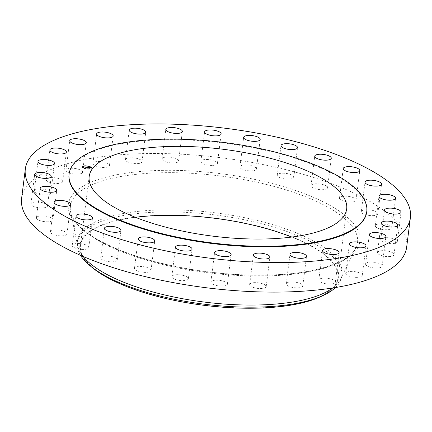 <?xml version="1.0" encoding="UTF-8"?>
<svg xmlns="http://www.w3.org/2000/svg" width="432" height="432" viewBox="0 0 432 432"><rect width="100%" height="100%" fill="white"/><g stroke="black" fill="none" stroke-linecap="round" stroke-linejoin="round"><path stroke-width="0.32" stroke-dasharray="2.16 1.62" d="M82.469 172.546A8.332 2.808 7.2 0 0 82.55 172.265A8.332 2.808 7.2 0 0 75.055 168.491A8.332 2.808 7.2 0 0 66.091 169.9A8.332 2.808 7.2 0 0 66.01 170.176A8.332 2.808 7.2 0 0 73.505 173.95A8.332 2.808 7.2 0 0 82.469 172.546M406.669 247.12A194.065 65.416 7.2 0 0 241.92 160.715A194.065 65.416 7.2 0 0 21.6 198.477M332.716 287.982A133.348 44.95 7.2 0 0 340.529 279.169A133.348 44.95 7.2 0 0 342.052 274.153A133.348 44.95 7.2 0 0 228.852 214.785A133.348 44.95 7.2 0 0 77.463 240.732A133.348 44.95 7.2 0 0 77.695 245.965A133.348 44.95 7.2 0 0 83.068 256.446M335.502 287.539A133.348 44.95 7.2 0 0 341.788 276.259A133.348 44.95 7.2 0 0 228.587 216.886A133.348 44.95 7.2 0 0 77.198 242.833A133.348 44.95 7.2 0 0 80.482 255.323M321.052 296.476A130.367 43.945 7.2 0 0 227.891 219.969A130.367 43.945 7.2 0 0 105.1 223.744A130.367 43.945 7.2 0 0 92.259 267.57M135.416 217.318A129.773 43.745 7.2 0 0 80.471 245.414A129.773 43.745 7.2 0 0 190.642 303.194A129.773 43.745 7.2 0 0 337.975 277.943A129.773 43.745 7.2 0 0 291.746 237.065M366.698 212.063A150.012 50.571 7.2 0 0 239.344 145.271A150.012 50.571 7.2 0 0 69.034 174.463M365.629 264.362A8.332 2.808 7.2 0 0 374.036 267.91A8.332 2.808 7.2 0 0 382.147 266.107A8.332 2.808 7.2 0 0 382.131 265.761A8.332 2.808 7.2 0 0 373.729 262.219A8.332 2.808 7.2 0 0 365.612 264.017A8.332 2.808 7.2 0 0 365.629 264.362M50.404 192.008A8.332 2.808 7.2 0 0 41.429 189.049A8.332 2.808 7.2 0 0 34.236 190.928A8.332 2.808 7.2 0 0 34.609 191.938A8.332 2.808 7.2 0 0 43.583 194.897A8.332 2.808 7.2 0 0 50.776 193.018A8.332 2.808 7.2 0 0 50.404 192.008M377.865 253.589A8.332 2.808 7.2 0 0 386.84 256.554A8.332 2.808 7.2 0 0 394.033 254.669A8.332 2.808 7.2 0 0 393.66 253.66A8.332 2.808 7.2 0 0 384.685 250.7A8.332 2.808 7.2 0 0 377.492 252.58A8.332 2.808 7.2 0 0 377.865 253.589M46.375 204.325A8.332 2.808 7.2 0 0 37.238 201.987A8.332 2.808 7.2 0 0 30.964 203.909A8.332 2.808 7.2 0 0 32.081 205.583A8.332 2.808 7.2 0 0 41.224 207.922A8.332 2.808 7.2 0 0 47.498 205.999A8.332 2.808 7.2 0 0 46.375 204.325M381.893 241.272A8.332 2.808 7.2 0 0 391.03 243.616A8.332 2.808 7.2 0 0 397.305 241.688A8.332 2.808 7.2 0 0 396.187 240.019A8.332 2.808 7.2 0 0 387.045 237.676A8.332 2.808 7.2 0 0 380.77 239.598A8.332 2.808 7.2 0 0 381.893 241.272M50.765 217.571A8.332 2.808 7.2 0 0 41.85 215.86A8.332 2.808 7.2 0 0 36.455 217.787A8.332 2.808 7.2 0 0 38.686 220.093A8.332 2.808 7.2 0 0 47.601 221.805A8.332 2.808 7.2 0 0 52.996 219.877A8.332 2.808 7.2 0 0 50.765 217.571M377.503 228.026A8.332 2.808 7.2 0 0 386.424 229.743A8.332 2.808 7.2 0 0 391.813 227.815A8.332 2.808 7.2 0 0 389.583 225.509A8.332 2.808 7.2 0 0 380.668 223.792A8.332 2.808 7.2 0 0 375.273 225.725A8.332 2.808 7.2 0 0 377.503 228.026M63.342 231.077A8.332 2.808 7.2 0 0 54.988 229.964A8.332 2.808 7.2 0 0 50.447 231.86A8.332 2.808 7.2 0 0 54.086 234.733A8.332 2.808 7.2 0 0 62.446 235.85A8.332 2.808 7.2 0 0 66.982 233.95A8.332 2.808 7.2 0 0 63.342 231.077M364.927 214.52A8.332 2.808 7.2 0 0 373.28 215.633A8.332 2.808 7.2 0 0 377.822 213.737A8.332 2.808 7.2 0 0 374.182 210.865A8.332 2.808 7.2 0 0 365.823 209.752A8.332 2.808 7.2 0 0 361.287 211.648A8.332 2.808 7.2 0 0 364.927 214.52M83.484 244.172A8.332 2.808 7.2 0 0 72.23 245.43A8.332 2.808 7.2 0 0 77.512 248.778A8.332 2.808 7.2 0 0 88.765 247.52A8.332 2.808 7.2 0 0 83.484 244.172M344.785 201.431A8.332 2.808 7.2 0 0 356.038 200.167A8.332 2.808 7.2 0 0 350.757 196.819A8.332 2.808 7.2 0 0 339.503 198.077A8.332 2.808 7.2 0 0 344.785 201.431M110.176 256.192A8.332 2.808 7.2 0 0 100.715 257.812A8.332 2.808 7.2 0 0 107.789 261.522A8.332 2.808 7.2 0 0 117.25 259.902A8.332 2.808 7.2 0 0 110.176 256.192M318.092 189.41A8.332 2.808 7.2 0 0 327.553 187.785A8.332 2.808 7.2 0 0 320.479 184.075A8.332 2.808 7.2 0 0 311.018 185.701A8.332 2.808 7.2 0 0 318.092 189.41M142.079 266.539A8.332 2.808 7.2 0 0 134.471 268.385A8.332 2.808 7.2 0 0 143.397 272.322A8.332 2.808 7.2 0 0 151.006 270.475A8.332 2.808 7.2 0 0 142.079 266.539M286.189 179.064A8.332 2.808 7.2 0 0 293.798 177.212A8.332 2.808 7.2 0 0 284.872 173.275A8.332 2.808 7.2 0 0 277.263 175.127A8.332 2.808 7.2 0 0 286.189 179.064M177.595 274.687A8.332 2.808 7.2 0 0 171.806 276.62A8.332 2.808 7.2 0 0 182.552 280.643A8.332 2.808 7.2 0 0 188.347 278.71A8.332 2.808 7.2 0 0 177.595 274.687M250.673 170.91A8.332 2.808 7.2 0 0 256.462 168.977A8.332 2.808 7.2 0 0 245.716 164.959A8.332 2.808 7.2 0 0 239.922 166.892A8.332 2.808 7.2 0 0 250.673 170.91M214.947 280.238A8.332 2.808 7.2 0 0 210.854 282.107A8.332 2.808 7.2 0 0 214.85 285.093A8.332 2.808 7.2 0 0 223.295 286.06A8.332 2.808 7.2 0 0 227.389 284.191A8.332 2.808 7.2 0 0 223.393 281.205A8.332 2.808 7.2 0 0 214.947 280.238M213.322 165.359A8.332 2.808 7.2 0 0 217.415 163.496A8.332 2.808 7.2 0 0 213.419 160.504A8.332 2.808 7.2 0 0 204.973 159.543A8.332 2.808 7.2 0 0 200.88 161.406A8.332 2.808 7.2 0 0 204.876 164.398A8.332 2.808 7.2 0 0 213.322 165.359M252.256 282.911A8.332 2.808 7.2 0 0 249.647 284.564A8.332 2.808 7.2 0 0 254.464 287.793A8.332 2.808 7.2 0 0 263.574 288.306A8.332 2.808 7.2 0 0 266.182 286.654A8.332 2.808 7.2 0 0 261.365 283.419A8.332 2.808 7.2 0 0 252.256 282.911M176.013 162.691A8.332 2.808 7.2 0 0 178.621 161.039A8.332 2.808 7.2 0 0 173.804 157.81A8.332 2.808 7.2 0 0 164.695 157.297A8.332 2.808 7.2 0 0 162.086 158.949A8.332 2.808 7.2 0 0 166.903 162.178A8.332 2.808 7.2 0 0 176.013 162.691M287.653 282.566A8.332 2.808 7.2 0 0 286.249 283.873A8.332 2.808 7.2 0 0 291.929 287.312A8.332 2.808 7.2 0 0 301.374 287.264A8.332 2.808 7.2 0 0 302.783 285.957A8.332 2.808 7.2 0 0 297.103 282.517A8.332 2.808 7.2 0 0 287.653 282.566M140.616 163.031A8.332 2.808 7.2 0 0 142.02 161.73A8.332 2.808 7.2 0 0 136.339 158.285A8.332 2.808 7.2 0 0 126.895 158.333A8.332 2.808 7.2 0 0 125.485 159.64A8.332 2.808 7.2 0 0 131.166 163.085A8.332 2.808 7.2 0 0 140.616 163.031M319.367 279.223A8.332 2.808 7.2 0 0 318.816 280.066A8.332 2.808 7.2 0 0 325.393 283.689A8.332 2.808 7.2 0 0 334.8 282.992A8.332 2.808 7.2 0 0 335.351 282.155A8.332 2.808 7.2 0 0 328.774 278.527A8.332 2.808 7.2 0 0 319.367 279.223M108.902 166.374A8.332 2.808 7.2 0 0 109.453 165.537A8.332 2.808 7.2 0 0 102.875 161.908A8.332 2.808 7.2 0 0 93.469 162.61A8.332 2.808 7.2 0 0 92.918 163.447A8.332 2.808 7.2 0 0 99.495 167.071A8.332 2.808 7.2 0 0 108.902 166.374M345.8 273.056A8.332 2.808 7.2 0 0 345.719 273.332A8.332 2.808 7.2 0 0 353.214 277.106A8.332 2.808 7.2 0 0 362.178 275.702A8.332 2.808 7.2 0 0 362.259 275.422A8.332 2.808 7.2 0 0 354.764 271.647A8.332 2.808 7.2 0 0 345.8 273.056M62.64 181.235A8.332 2.808 7.2 0 0 54.232 177.692A8.332 2.808 7.2 0 0 46.121 179.496A8.332 2.808 7.2 0 0 46.138 179.842A8.332 2.808 7.2 0 0 54.54 183.384A8.332 2.808 7.2 0 0 62.656 181.58A8.332 2.808 7.2 0 0 62.64 181.235M90.18 166.698A4.763 1.604 7.2 0 0 85.153 165.812A4.763 1.604 7.2 0 0 82.21 166.914A4.763 1.604 7.2 0 0 83.684 168.323A4.763 1.604 7.2 0 0 88.711 169.204A4.763 1.604 7.2 0 0 91.66 168.107A4.763 1.604 7.2 0 0 90.18 166.698M89.489 166.871A3.753 1.264 7.2 0 0 85.531 166.174A3.753 1.264 7.2 0 0 83.209 167.038A3.753 1.264 7.2 0 0 84.375 168.151A3.753 1.264 7.2 0 0 88.333 168.847A3.753 1.264 7.2 0 0 90.655 167.978A3.753 1.264 7.2 0 0 89.489 166.871M87.928 167.951L84.834 167.416L86.816 168.145L85.99 168.118L86.249 168.372L87.95 167.816L87.097 167.994L85.531 167.157L84.807 167.341L85.493 167.195L87.345 167.886L85.498 167.125L84.85 167.287L86.832 168.01L86.006 167.989L86.265 168.242L87.95 167.816M87.907 167.886L87.485 167.659L87.928 167.751M89.564 167.557L88.441 167.751L87.739 167.443L88.884 167.476L88.441 167.665L87.928 167.141L86.146 167.103L88.09 167.924L89.581 167.422L88.463 167.616L87.755 167.308L88.922 167.378L88.457 167.53L87.944 167.006L86.162 166.968L88.112 167.789L89.581 167.422M87.961 167.081L88.625 167.233L87.977 166.946M87.61 167.303L86.891 166.817L86.065 167.027L87.901 167.26L86.908 166.687L86.092 166.919L86.87 166.725L87.626 167.168M90.202 168.793L89.721 168.809L90.202 168.793M90.034 166.736L89.548 166.747L90.034 166.736M91.357 167.891L90.871 167.902L91.357 167.891M84.056 166.126L83.576 166.136L84.056 166.126M87.01 166.001L86.524 166.012L87.01 166.001M83.835 168.286L84.316 168.269L83.835 168.286M86.859 169.015L87.34 169.004L86.859 169.015M82.512 167.125L82.993 167.114L82.512 167.125M88.857 167.638L88.933 167.254L89.597 167.373L88.933 167.254M89.024 167.314L88.943 167.6M88.879 167.562L88.943 167.292M88.884 167.627L88.938 167.233M86.173 167.994L86.141 168.264M86.222 168.345L86.26 168.064M86.114 168.242L86.157 167.972M87.264 167.951L85.547 167.027L84.829 167.233L85.509 167.065L87.286 167.972M90.196 166.563A4.763 1.604 -172.8 0 1 91.676 167.972A4.763 1.604 -172.8 0 1 88.727 169.074A4.763 1.604 -172.8 0 1 83.7 168.188A4.763 1.604 -172.8 0 1 82.226 166.779A4.763 1.604 -172.8 0 1 85.169 165.677A4.763 1.604 -172.8 0 1 90.196 166.563M84.391 168.016A3.753 1.264 -172.8 0 1 83.225 166.903A3.753 1.264 -172.8 0 1 85.547 166.039A3.753 1.264 -172.8 0 1 89.51 166.736A3.753 1.264 -172.8 0 1 90.671 167.843A3.753 1.264 -172.8 0 1 88.349 168.712A3.753 1.264 -172.8 0 1 84.391 168.016M89.824 168.761L90.31 168.745L89.824 168.761M89.656 166.698L90.137 166.687L89.656 166.698M90.979 167.854L91.46 167.843L90.979 167.854M83.678 166.088L84.164 166.077L83.678 166.088M86.632 165.964L87.118 165.953L86.632 165.964M84.245 168.053L83.759 168.064L84.245 168.053M87.269 168.782L86.783 168.799L87.269 168.782M82.922 166.892L82.436 166.909L82.922 166.892M234.662 178.043A144.72 48.784 7.2 0 0 70.61 211.891A144.72 48.784 7.2 0 0 193.217 270.643A144.72 48.784 7.2 0 0 355.865 247.925A144.72 48.784 7.2 0 0 234.662 178.043M235.181 175.775A146.988 49.55 7.2 0 0 69.698 199.46A146.988 49.55 7.2 0 0 193.088 269.822A146.988 49.55 7.2 0 0 358.571 246.137A146.988 49.55 7.2 0 0 235.181 175.775M82.55 172.265L86.281 142.727M66.01 170.176L69.741 140.643M340.529 279.169L355.865 247.925C351.097 260.123 321.953 272.209 280.643 274.471C253.039 276.167 223.889 274.574 193.185 269.698C165.456 265.156 140.935 258.601 119.621 250.031C100.883 242.357 87.264 234.176 78.77 225.477C74.18 220.693 71.464 216.162 70.61 211.891L77.695 245.965M77.198 242.833L77.463 240.732M341.788 276.259L342.052 274.153M80.471 245.414L89.186 176.44M337.975 277.943L346.685 208.969M382.147 266.107L385.879 236.569M365.612 264.017L369.344 234.479M34.236 190.928L37.967 161.395M50.776 193.018L54.508 163.48M394.033 254.669L397.764 225.137M377.492 252.58L381.224 223.047M30.964 203.909L34.695 174.377M47.498 205.999L51.23 176.461M397.305 241.688L401.036 212.155M380.77 239.598L384.502 210.065M36.455 217.787L40.187 188.249M52.996 219.877L56.727 190.339M391.813 227.815L395.545 198.277M375.273 225.725L379.004 196.187M50.447 231.86L54.178 202.327M66.982 233.95L70.713 204.417M377.822 213.737L381.553 184.199M361.287 211.648L365.018 182.11M72.23 245.43L75.962 215.892M88.765 247.52L92.497 217.982M356.038 200.167L359.77 170.635M339.503 198.077L343.235 168.545M100.715 257.812L104.447 228.274M117.25 259.902L120.982 230.364M327.553 187.785L331.285 158.252M311.018 185.701L314.75 156.163M134.471 268.385L138.202 238.847M151.006 270.475L154.737 240.937M293.798 177.212L297.529 147.679M277.263 175.127L280.994 145.589M171.806 276.62L175.538 247.082M188.347 278.71L192.078 249.172M256.462 168.977L260.194 139.444M239.922 166.892L243.653 137.354M210.854 282.107L214.585 252.569M227.389 284.191L231.12 254.659M217.415 163.496L221.146 133.958M200.88 161.406L204.611 131.868M249.647 284.564L253.379 255.026M266.182 286.654L269.914 257.116M178.621 161.039L182.353 131.501M162.086 158.949L165.818 129.411M286.249 283.873L289.98 254.335M302.783 285.957L306.515 256.424M142.02 161.73L145.751 132.192M125.485 159.64L129.217 130.102M318.816 280.066L322.547 250.528M335.351 282.155L339.082 252.617M109.453 165.537L113.184 135.999M92.918 163.447L96.649 133.909M345.719 273.332L349.45 243.799M362.259 275.422L365.99 245.889M46.121 179.496L49.853 149.958M62.656 181.58L66.388 152.048"/><path stroke-width="0.65" d="M86.2 143.008A8.332 2.808 7.2 0 0 86.281 142.727A8.332 2.808 7.2 0 0 78.786 138.953A8.332 2.808 7.2 0 0 69.822 140.362A8.332 2.808 7.2 0 0 69.741 140.643A8.332 2.808 7.2 0 0 77.236 144.418A8.332 2.808 7.2 0 0 86.2 143.008M190.08 255.35A194.065 65.416 7.2 0 0 410.4 217.588A194.065 65.416 7.2 0 0 245.651 131.177A194.065 65.416 7.2 0 0 25.331 168.939A194.065 65.416 7.2 0 0 190.08 255.35M25.331 168.939L21.6 198.477A194.065 65.416 7.2 0 0 186.349 284.882A194.065 65.416 7.2 0 0 406.669 247.12L410.4 217.588M83.068 256.446A133.348 44.95 7.2 0 0 190.663 300.1A133.348 44.95 7.2 0 0 332.716 287.982M80.482 255.323A133.348 44.95 7.2 0 0 89.856 265.572A133.348 44.95 7.2 0 0 190.399 302.206A133.348 44.95 7.2 0 0 323.87 295.137A133.348 44.95 7.2 0 0 335.502 287.539M89.856 265.572L92.259 267.57A130.367 43.945 7.2 0 0 190.555 303.383A130.367 43.945 7.2 0 0 321.052 296.476L323.87 295.137M291.746 237.065A129.773 43.745 7.2 0 0 227.804 220.163A129.773 43.745 7.2 0 0 135.416 217.318M236.52 151.189A129.773 43.745 7.2 0 0 89.186 176.44A129.773 43.745 7.2 0 0 199.357 234.22A129.773 43.745 7.2 0 0 346.685 208.969A129.773 43.745 7.2 0 0 236.52 151.189M196.457 240.694A150.012 50.571 7.2 0 0 366.768 211.507A150.012 50.571 7.2 0 0 239.414 144.709A150.012 50.571 7.2 0 0 69.104 173.902A150.012 50.571 7.2 0 0 196.457 240.694M69.104 173.902L69.034 174.463A150.012 50.571 7.2 0 0 196.387 241.256A150.012 50.571 7.2 0 0 366.698 212.063L366.768 211.507M66.371 151.697A8.332 2.808 7.2 0 0 57.964 148.154A8.332 2.808 7.2 0 0 49.853 149.958A8.332 2.808 7.2 0 0 49.869 150.304A8.332 2.808 7.2 0 0 58.271 153.846A8.332 2.808 7.2 0 0 66.388 152.048A8.332 2.808 7.2 0 0 66.371 151.697M54.135 162.475A8.332 2.808 7.2 0 0 45.16 159.511A8.332 2.808 7.2 0 0 37.967 161.395A8.332 2.808 7.2 0 0 38.34 162.4A8.332 2.808 7.2 0 0 47.315 165.364A8.332 2.808 7.2 0 0 54.508 163.48A8.332 2.808 7.2 0 0 54.135 162.475M50.107 174.793A8.332 2.808 7.2 0 0 40.97 172.449A8.332 2.808 7.2 0 0 34.695 174.377A8.332 2.808 7.2 0 0 35.813 176.045A8.332 2.808 7.2 0 0 44.955 178.389A8.332 2.808 7.2 0 0 51.23 176.461A8.332 2.808 7.2 0 0 50.107 174.793M54.497 188.033A8.332 2.808 7.2 0 0 45.576 186.322A8.332 2.808 7.2 0 0 40.187 188.249A8.332 2.808 7.2 0 0 42.417 190.555A8.332 2.808 7.2 0 0 51.332 192.267A8.332 2.808 7.2 0 0 56.727 190.339A8.332 2.808 7.2 0 0 54.497 188.033M67.073 201.544A8.332 2.808 7.2 0 0 58.72 200.426A8.332 2.808 7.2 0 0 54.178 202.327A8.332 2.808 7.2 0 0 57.818 205.2A8.332 2.808 7.2 0 0 66.177 206.312A8.332 2.808 7.2 0 0 70.713 204.417A8.332 2.808 7.2 0 0 67.073 201.544M87.215 214.634A8.332 2.808 7.2 0 0 75.962 215.892A8.332 2.808 7.2 0 0 81.243 219.245A8.332 2.808 7.2 0 0 92.497 217.982A8.332 2.808 7.2 0 0 87.215 214.634M113.908 226.654A8.332 2.808 7.2 0 0 104.447 228.274A8.332 2.808 7.2 0 0 111.521 231.984A8.332 2.808 7.2 0 0 120.982 230.364A8.332 2.808 7.2 0 0 113.908 226.654M145.811 237.001A8.332 2.808 7.2 0 0 138.202 238.847A8.332 2.808 7.2 0 0 147.128 242.789A8.332 2.808 7.2 0 0 154.737 240.937A8.332 2.808 7.2 0 0 145.811 237.001M181.327 245.155A8.332 2.808 7.2 0 0 175.538 247.082A8.332 2.808 7.2 0 0 186.284 251.105A8.332 2.808 7.2 0 0 192.078 249.172A8.332 2.808 7.2 0 0 181.327 245.155M218.678 250.706A8.332 2.808 7.2 0 0 214.585 252.569A8.332 2.808 7.2 0 0 218.581 255.56A8.332 2.808 7.2 0 0 227.027 256.522A8.332 2.808 7.2 0 0 231.12 254.659A8.332 2.808 7.2 0 0 227.124 251.667A8.332 2.808 7.2 0 0 218.678 250.706M255.987 253.373A8.332 2.808 7.2 0 0 253.379 255.026A8.332 2.808 7.2 0 0 258.196 258.255A8.332 2.808 7.2 0 0 267.305 258.768A8.332 2.808 7.2 0 0 269.914 257.116A8.332 2.808 7.2 0 0 265.097 253.886A8.332 2.808 7.2 0 0 255.987 253.373M291.384 253.028A8.332 2.808 7.2 0 0 289.98 254.335A8.332 2.808 7.2 0 0 295.661 257.774A8.332 2.808 7.2 0 0 305.105 257.726A8.332 2.808 7.2 0 0 306.515 256.424A8.332 2.808 7.2 0 0 300.834 252.979A8.332 2.808 7.2 0 0 291.384 253.028M323.098 249.691A8.332 2.808 7.2 0 0 322.547 250.528A8.332 2.808 7.2 0 0 329.125 254.151A8.332 2.808 7.2 0 0 338.531 253.454A8.332 2.808 7.2 0 0 339.082 252.617A8.332 2.808 7.2 0 0 332.505 248.994A8.332 2.808 7.2 0 0 323.098 249.691M349.531 243.518A8.332 2.808 7.2 0 0 349.45 243.799A8.332 2.808 7.2 0 0 356.945 247.574A8.332 2.808 7.2 0 0 365.909 246.164A8.332 2.808 7.2 0 0 365.99 245.889A8.332 2.808 7.2 0 0 358.495 242.114A8.332 2.808 7.2 0 0 349.531 243.518M369.36 234.83A8.332 2.808 7.2 0 0 377.768 238.372A8.332 2.808 7.2 0 0 385.879 236.569A8.332 2.808 7.2 0 0 385.862 236.223A8.332 2.808 7.2 0 0 377.46 232.681A8.332 2.808 7.2 0 0 369.344 234.479A8.332 2.808 7.2 0 0 369.36 234.83M381.596 224.057A8.332 2.808 7.2 0 0 390.571 227.016A8.332 2.808 7.2 0 0 397.764 225.137A8.332 2.808 7.2 0 0 397.391 224.127A8.332 2.808 7.2 0 0 388.417 221.162A8.332 2.808 7.2 0 0 381.224 223.047A8.332 2.808 7.2 0 0 381.596 224.057M385.625 211.734A8.332 2.808 7.2 0 0 394.762 214.078A8.332 2.808 7.2 0 0 401.036 212.155A8.332 2.808 7.2 0 0 399.919 210.481A8.332 2.808 7.2 0 0 390.776 208.138A8.332 2.808 7.2 0 0 384.502 210.065A8.332 2.808 7.2 0 0 385.625 211.734M381.235 198.493A8.332 2.808 7.2 0 0 390.15 200.205A8.332 2.808 7.2 0 0 395.545 198.277A8.332 2.808 7.2 0 0 393.314 195.971A8.332 2.808 7.2 0 0 384.399 194.26A8.332 2.808 7.2 0 0 379.004 196.187A8.332 2.808 7.2 0 0 381.235 198.493M368.658 184.982A8.332 2.808 7.2 0 0 377.012 186.1A8.332 2.808 7.2 0 0 381.553 184.199A8.332 2.808 7.2 0 0 377.914 181.327A8.332 2.808 7.2 0 0 369.554 180.214A8.332 2.808 7.2 0 0 365.018 182.11A8.332 2.808 7.2 0 0 368.658 184.982M348.516 171.893A8.332 2.808 7.2 0 0 359.77 170.635A8.332 2.808 7.2 0 0 354.488 167.281A8.332 2.808 7.2 0 0 343.235 168.545A8.332 2.808 7.2 0 0 348.516 171.893M321.824 159.872A8.332 2.808 7.2 0 0 331.285 158.252A8.332 2.808 7.2 0 0 324.211 154.543A8.332 2.808 7.2 0 0 314.75 156.163A8.332 2.808 7.2 0 0 321.824 159.872M289.921 149.526A8.332 2.808 7.2 0 0 297.529 147.679A8.332 2.808 7.2 0 0 288.603 143.737A8.332 2.808 7.2 0 0 280.994 145.589A8.332 2.808 7.2 0 0 289.921 149.526M254.405 141.377A8.332 2.808 7.2 0 0 260.194 139.444A8.332 2.808 7.2 0 0 249.448 135.421A8.332 2.808 7.2 0 0 243.653 137.354A8.332 2.808 7.2 0 0 254.405 141.377M217.053 135.826A8.332 2.808 7.2 0 0 221.146 133.958A8.332 2.808 7.2 0 0 217.15 130.972A8.332 2.808 7.2 0 0 208.705 130.005A8.332 2.808 7.2 0 0 204.611 131.868A8.332 2.808 7.2 0 0 208.607 134.86A8.332 2.808 7.2 0 0 217.053 135.826M179.744 133.153A8.332 2.808 7.2 0 0 182.353 131.501A8.332 2.808 7.2 0 0 177.536 128.272A8.332 2.808 7.2 0 0 168.426 127.759A8.332 2.808 7.2 0 0 165.818 129.411A8.332 2.808 7.2 0 0 170.635 132.64A8.332 2.808 7.2 0 0 179.744 133.153M144.347 133.499A8.332 2.808 7.2 0 0 145.751 132.192A8.332 2.808 7.2 0 0 140.071 128.752A8.332 2.808 7.2 0 0 130.626 128.801A8.332 2.808 7.2 0 0 129.217 130.102A8.332 2.808 7.2 0 0 134.897 133.547A8.332 2.808 7.2 0 0 144.347 133.499M112.633 136.836A8.332 2.808 7.2 0 0 113.184 135.999A8.332 2.808 7.2 0 0 106.607 132.376A8.332 2.808 7.2 0 0 97.2 133.072A8.332 2.808 7.2 0 0 96.649 133.909A8.332 2.808 7.2 0 0 103.226 137.533A8.332 2.808 7.2 0 0 112.633 136.836"/></g></svg>
